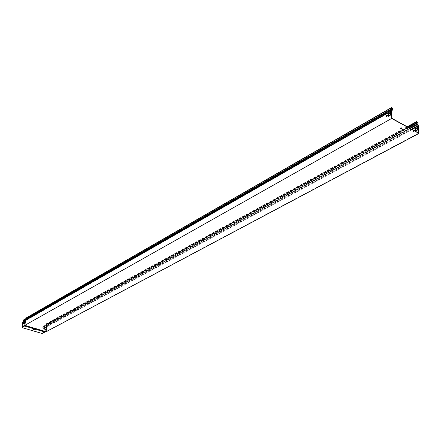 <?xml version="1.0" encoding="UTF-8"?>
<svg xmlns="http://www.w3.org/2000/svg" width="441" height="441" viewBox="0 0 441 441"><rect width="100%" height="100%" fill="white"/><g stroke="black" fill="none" stroke-linecap="round" stroke-linejoin="round"><path stroke-width="0.33" stroke-dasharray="2.21 1.65" d="M45.66 331.549L46.134 331.296L46.222 331.715M46.151 325.607L46.542 324.686L43.918 326.108L43.196 327.216L46.25 325.574L45.93 325.899L46.393 326.814L45.759 331.378L46.272 331.34L46.9 326.775L46.443 325.86L46.967 325.238L418.178 123.855M415.604 131.038L417.881 130.012L417.566 127.675M413.669 130.316L413.256 131.385L413.939 131.611L414.546 130.415L414.253 130.112M26.179 318.578L23.621 320.05L23.169 320.855L26.091 319.179L26.195 318.523L26.41 320.061L25.721 320.64L25.032 325.249L391.84 118.326M24.817 324.995L25.655 320.425L26.344 319.846L25.969 318.319M386.366 116.788L387.551 115.575L387.264 115.272M388.582 116.176L390.842 115.101L390.555 112.747M23.169 320.855L23.478 321.737L22.789 322.316L22.27 326.676M26.179 319.659L26.124 320.254L25.572 320.596L24.779 325.271M25.958 319.345L25.958 318.385M22.816 322.018L23.329 321.726M43.78 326.064L46.399 324.642L45.792 325.855L46.25 326.77L45.621 331.334L42.816 332.735L43.251 328.391L42.794 327.481L43.918 326.108M43.196 327.216L42.998 332.735M44.932 329.421L45.594 329.245L44.905 330.127L44.64 329.51L43.907 329.835L44.177 328.793L45.881 327.15L45.098 328.225L45.076 329.46L45.241 328.269L46.024 327.194L44.315 328.832L44.045 329.879L44.778 329.554L45.048 330.171L45.732 329.284L45.076 329.46M23.516 323.76L24.112 323.424M24.404 323.424L25.247 321.054M24.161 324.019L24.878 323.744L24.928 323.165M26.124 317.972L27.044 318.17L27.133 318.904L26.526 318.639L391.58 108.993M26.195 318.523L26.201 318.11L27.022 318.319L27.055 318.76L26.526 318.639M26.195 319.648L391.663 110.713M26.499 318.793L391.608 109.203M46.399 324.642L46.911 324.604L46.807 324.262L46.013 324.058L46.448 324.774L45.781 324.262L46.129 323.903L47.071 324.493L46.299 325.816L46.763 326.731L46.134 331.296L45.621 331.334M46.652 324.62L46.404 325.419L46.685 325.386L417.903 123.998M46.465 324.626L417.429 122.802M46.448 324.774L408.873 127.681M47.049 324.642L46.713 325.26L47.049 324.642M46.101 331.522L418.757 133.116M414.364 130.701L413.763 131.517L413.074 131.291L413.493 130.222M45.682 331.4L24.933 325.265M402.198 128.094L402.082 127.747L400.737 127.736L400.467 128.237M41.68 333.363L42.788 333.22L45.605 331.439M32.97 327.906L37.215 329.195M37.595 329.267L33.301 327.999M32.821 327.702L33.323 327.845L32.711 327.713L32 328.495M36.559 329.311L37.408 329.019L38.091 329.416M41.702 333.214L22.86 327.839M22.458 327.448L22.882 327.685M36.581 329.162L32.86 328.065M33.047 329.664L33.874 329.212M45.759 331.378L43.135 332.779M46.018 331.356L46.647 326.792L418.492 126.148M24.999 325.144L25.655 320.425L391.503 111.165M25.716 320.364L25.457 320.668M26.124 319.538L25.881 319.174M22.789 322.316L26.377 319.951L26.157 319.356L23.263 321.142M409.816 128.199L43.328 326.864M46.084 325.458L46.404 325.419L46.046 325.838L46.503 326.753L43.251 328.391M23.478 321.737L392.187 110.465M22.998 322.139L391.509 111.066M26.146 318.468L26.157 319.356L391.779 109.506M26.096 318.413L26.008 319.019L391.58 109.048M26.135 318.209L391.531 107.935M26.3 318.104L391.531 107.918M27.022 318.319L391.575 108.933M27.144 318.512L392.44 108.877M27.122 318.667L392.639 108.988M26.956 318.771L392.661 108.999M26.322 317.955L391.691 107.593M27.044 318.17L392.617 108.111M27.287 318.556L393.008 108.762M27.265 318.705L393.019 108.982M26.934 318.92L391.9 109.66M412.054 129.434L46.503 326.753L45.875 331.318M43.113 328.115L411.525 129.141M42.794 327.481L410.312 128.474M46.597 325.419L409.976 128.287M46.928 324.455L417.44 122.929M46.807 324.262L417.169 122.653M46.107 324.052L416.695 121.936M45.947 324.157L416.695 121.97M45.925 324.306L416.706 122.185M46.046 324.499L416.899 122.504M46.024 324.648L408.338 127.388M45.781 324.262L407.578 126.969M45.803 324.113L407.368 126.859M46.129 323.903L416.844 121.628M46.829 324.113L417.732 122.124M47.071 324.493L418.112 122.758M43.394 328.435L46.647 326.792L46.189 325.877L46.448 325.568L417.792 124.34M42.937 327.525L417.715 124.654M43.163 327.977L418.107 125.404M25.49 320.464L26.284 319.962L25.495 320.398M22.993 321.985L25.854 320.094M26.002 318.424L25.914 319.185M26.052 318.479L25.876 318.997M24.905 325.155L25.595 320.546L24.85 325.1M46.25 325.574L43.466 326.902M33.136 327.955L37.259 329.173M32.992 327.751L37.281 329.019M33.158 327.801L37.446 329.069M32.579 327.906L25.076 325.695M45.39 331.693L38.014 329.51M24.867 325.949L32.369 328.159M37.805 329.763L45.18 331.941M26.107 320.199L391.503 111.215M26.201 318.11L391.586 107.802M27.055 318.76L392.777 109.01M25.76 320.271L391.591 110.961M26.03 320.056L391.862 110.702M27.133 318.904L391.972 109.781M46.559 325.436L409.948 128.276M46.013 324.058L416.745 121.832M45.936 323.915L407.181 126.754M46.779 325.524L417.77 124.368M46.752 325.535L417.87 124.274M26.212 320.387L26.427 320.006L26.173 319.367L26.146 320.172M25.738 320.282L24.95 325.094M26.124 320.254L26.08 319.477M25.804 320.497L25.049 325.199M37.408 329.019L33.119 327.751M33.196 327.845L37.485 329.113M33.097 327.906L37.386 329.173M46.123 325.618L43.124 327.244M46.266 325.563L43.268 327.189M46.051 325.475L43.053 327.101M25.821 320.486L22.893 322.162M26.173 320.414L23.241 322.09M26.096 320.271L23.164 321.947"/><path stroke-width="0.66" d="M391.608 109.203L393.019 108.982L392.617 108.111L391.691 107.593L391.343 107.836L392.005 110.366L391.316 111.066L391.663 118.447L24.762 325.375L25.572 320.221M386.691 115.255L387.363 115.47C387.137 116.628 386.707 116.97 386.079 116.485L386.691 115.255M388.295 113.828L390.544 112.543L390.66 114.996L388.405 116.275L388.295 113.828L388.582 116.176M24.762 325.375L46.222 331.715L418.95 133.43L391.663 118.447M400.748 127.956L402.093 127.967C402.203 128.662 401.701 128.866 400.588 128.59L400.748 127.956M417.792 124.34L418.492 126.148L418.95 133.43M417.566 127.675L415.466 128.805L415.604 131.038M414.253 130.112L413.669 130.316M408.873 127.681L417.445 123.022L416.745 121.832L417.743 122.339L418.002 123.756L417.539 124.555L418.316 126.049L418.757 133.116L391.84 118.326L391.503 111.165L392.187 110.465L391.531 107.935L392.628 108.332L392.832 108.877L391.58 108.993M387.264 115.272L386.873 115.36L386.366 116.788M390.555 112.747L388.482 113.927M24.779 325.271L22.32 326.654L22.067 326.108L22.645 322.272L25.484 320.497M24.255 323.286L24.894 323.099L24.216 323.997L23.968 323.38L23.252 323.716L23.533 322.663L25.214 320.987L24.431 322.079L24.255 323.286M24.795 325.386L22.469 326.698M23.329 321.726L23.026 320.811L23.472 320.006L25.914 318.6M26.179 319.659L25.958 319.345M24.128 322.327L23.367 323.722M25.247 321.054L24.272 322.365M23.968 323.38L24.161 324.019M24.928 323.165L24.404 323.424M25.876 318.997L26.124 317.972L391.443 107.576M391.399 108.944L25.881 318.92L26.195 319.835L392.005 110.366M25.854 320.094L391.316 111.066M417.947 124.252L418.112 122.758L416.624 121.6L416.53 122.085L417.445 123.022M413.493 130.222L414.369 130.316L414.364 130.701M417.704 129.913L415.433 131.131L415.29 128.711L417.555 127.488L417.704 129.913M25.865 318.931L25.969 318.319M400.467 128.237L402.198 128.094M45.583 331.588L42.766 333.368L41.68 333.363L22.86 327.839L22.508 327.415L25.264 325.585M37.215 329.195L32.843 328.214L33.136 327.955M33.136 327.95L38.091 329.416L37.518 330.061L34.85 329.653L34.023 330.105L32.965 329.923L33.852 329.361L31.978 328.65L32.711 327.994M25.203 325.508L22.458 327.448M32.799 327.85L33.301 327.999M33.852 329.361L32.491 328.958M31.978 328.65L32.513 328.81M33.014 329.818L34.85 329.653M34.872 329.504L37.535 329.912L38.075 329.41M25.457 320.668L22.645 322.272M26.124 319.538L23.175 321.257M25.881 319.174L23.026 320.811M391.575 108.933L392.628 108.332M392.44 108.877L392.821 108.657M26.195 319.648L26.041 319.361L391.702 109.655M25.991 318.165L391.343 107.836M391.9 109.66L392.666 109.219M418.316 126.049L412.054 129.434M411.525 129.141L418.079 125.591M410.312 128.474L417.539 124.555M409.976 128.287L417.644 124.125M409.816 128.199L418.002 123.756M417.44 122.929L417.936 122.659M417.169 122.653L417.743 122.339M408.338 127.388L416.91 122.725M407.578 126.969L416.53 122.085M407.368 126.859L416.513 121.87M24.806 325.006L25.506 320.387M45.158 332.095L37.783 329.918M32.347 328.313L24.845 326.103M45.429 331.77L38.047 329.592M32.612 327.988L25.115 325.772M25.49 320.464L23.334 321.693M391.503 111.215L391.988 110.939M391.972 109.781L392.903 109.247M25.677 320.133L391.443 110.735M409.948 128.276L417.726 124.053M407.181 126.754L416.613 121.606M26.08 319.477L26.19 319.813M37.463 329.267L33.24 328.021"/></g></svg>
